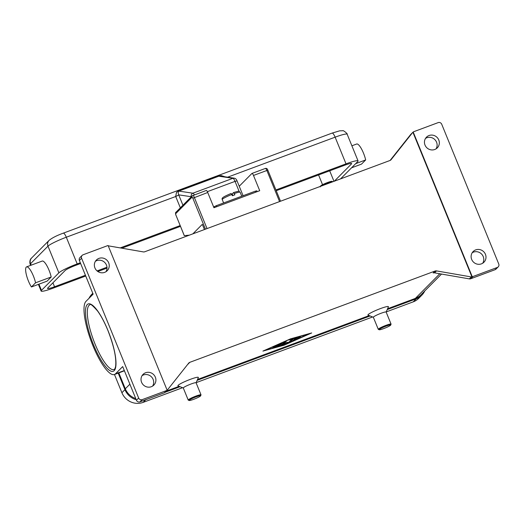 <?xml version="1.0" encoding="UTF-8"?>
<svg xmlns="http://www.w3.org/2000/svg" width="525" height="525" viewBox="0 0 525 525"><rect width="100%" height="100%" fill="white"/><g stroke="black" fill="none" stroke-linecap="round" stroke-linejoin="round"><path stroke-width="0.79" d="M79.393 260.479L81.605 258.254A2.763 2.651 -135.2 0 1 82.149 255.38L79.938 257.604A2.763 2.651 44.8 0 0 79.393 260.479L93.135 294.151L85.949 301.396A39.375 10.224 69.6 0 0 91.987 343.37A39.375 10.224 69.6 0 0 114.463 374.509L124.418 370.808M81.605 258.254L138.646 398.022L136.434 400.253L122.693 366.581L115.507 373.82A39.375 10.224 69.6 0 1 114.463 374.509M187.766 364.317A2.763 2.651 -135.2 0 1 187.884 364.271L189.82 362.322A2.763 2.651 44.8 0 0 188.711 363.123L167.357 390.049A2.763 2.651 -135.2 0 1 166.878 390.515L167.153 390.233A2.763 2.651 -135.2 0 1 166.523 390.574L142.183 399.637A2.763 2.651 -135.2 0 1 138.646 398.022M136.434 400.253A2.763 2.651 44.8 0 0 139.972 401.861L142.183 399.637M82.149 255.38A2.763 2.651 -135.2 0 1 83.068 254.782L107.408 245.726A2.763 2.651 -135.2 0 1 108.117 245.569L167.153 390.233M94.92 267.934A7.599 7.284 -135.2 0 1 96.403 260.026A7.599 7.284 -135.2 0 1 108.675 262.815A7.599 7.284 -135.2 0 1 107.192 270.729A7.599 7.284 -135.2 0 1 94.92 267.934M141.586 382.292A7.599 7.284 -135.2 0 1 143.069 374.377A7.599 7.284 -135.2 0 1 155.341 377.173A7.599 7.284 -135.2 0 1 153.858 385.087A7.599 7.284 -135.2 0 1 141.586 382.292M166.523 390.574L164.312 392.805A2.763 2.651 44.8 0 0 165.237 392.208L167.167 390.259M108.229 245.844A2.763 2.651 -135.2 0 1 108.524 245.877L143.318 251.902A2.763 2.651 44.8 0 0 144.71 251.777L389.983 160.486A2.763 2.651 44.8 0 0 391.092 159.679L390.698 160.079M152.624 386.072A7.599 7.284 44.8 0 0 142.091 375.618M105.958 271.714A7.599 7.284 44.8 0 0 95.425 261.266M189.82 362.322L435.094 271.031L433.158 272.98A2.763 2.651 -135.2 0 1 434.549 272.856L469.35 278.88A2.763 2.651 44.8 0 0 470.735 278.755L495.075 269.692A2.763 2.651 44.8 0 0 496 269.102L498.212 266.871A2.763 2.651 -135.2 0 1 497.287 267.468L495.075 269.692M470.735 278.755L472.946 276.524A2.763 2.651 -135.2 0 1 472.238 276.682L471.962 276.957A2.763 2.651 -135.2 0 1 471.286 276.931L436.485 270.907A2.763 2.651 44.8 0 0 435.094 271.031M471.962 276.957L412.926 132.293L413.201 132.011L472.238 276.682M412.637 132.543L410.701 134.492A2.763 2.651 44.8 0 0 410.511 134.708L412.447 132.759A2.763 2.651 -135.2 0 1 412.926 132.293M412.447 132.759L391.092 159.679M320.204 186.907L320.585 186.021A6.215 0.715 157.8 0 1 327.58 182.51A6.215 0.715 157.8 0 1 332.023 181.355L332.909 181.722A6.91 0.794 157.8 0 0 332.909 181.722A6.91 0.794 157.8 0 0 327.974 183.008A6.91 0.794 157.8 0 0 321.287 186.053M413.201 132.011A2.763 2.651 -135.2 0 1 413.838 131.67L438.172 122.614A2.763 2.651 -135.2 0 1 441.709 124.222L498.75 263.996A2.763 2.651 -135.2 0 1 498.212 266.871M472.946 276.524L497.287 267.468M485.435 254.31A7.599 7.284 -135.2 0 1 483.952 262.224A7.599 7.284 -135.2 0 1 471.68 259.429A7.599 7.284 -135.2 0 1 473.163 251.521A7.599 7.284 -135.2 0 1 485.435 254.31M438.769 139.958A7.599 7.284 -135.2 0 1 437.286 147.866A7.599 7.284 -135.2 0 1 425.014 145.077A7.599 7.284 -135.2 0 1 426.497 137.163A7.599 7.284 -135.2 0 1 438.769 139.958M436.052 148.857A7.599 7.284 44.8 0 0 425.519 138.403M482.718 263.215A7.599 7.284 44.8 0 0 472.185 252.761M164.312 392.805L139.972 401.861M183.369 388.054L178.027 385.849A11.051 1.273 -22.2 0 1 190.345 379.339A11.051 1.273 -22.2 0 1 198.352 377.554L196.074 382.869M373.367 317.297L368.077 315.112A11.051 1.273 -22.2 0 1 380.402 308.602A11.051 1.273 -22.2 0 1 388.408 306.817L386.157 312.073M166.359 391.079L179.15 386.315M197.531 379.477L369.206 315.577M387.588 308.739L415.36 298.397A16.577 15.894 44.8 0 0 420.906 294.827L441.518 274.063M290.417 338.887L311.686 332.948L284.196 345.155L262.927 351.094L290.417 338.887M189.19 400.496L188.298 400.129A6.91 0.794 -22.2 0 1 188.219 400.057L183.297 387.988A6.91 0.794 -22.2 0 1 191.074 383.985A6.91 0.794 -22.2 0 1 196.088 382.771L201.009 394.839A6.91 0.794 -22.2 0 1 201.003 394.944L200.622 395.83A6.215 0.715 -22.2 0 1 193.633 399.341A6.215 0.715 -22.2 0 1 189.19 400.496A6.215 0.715 -22.2 0 1 196.12 396.834A6.215 0.715 -22.2 0 1 200.622 395.83M188.219 400.057A6.91 0.794 -22.2 0 1 195.996 396.06A6.91 0.794 -22.2 0 1 201.009 394.839M390.679 325.093L391.059 324.207A6.91 0.794 157.8 0 0 391.066 324.102L386.137 312.034A6.91 0.794 157.8 0 0 381.124 313.248A6.91 0.794 157.8 0 0 373.347 317.251L378.276 329.319A6.91 0.794 157.8 0 0 378.354 329.392L379.24 329.759A6.215 0.715 157.8 0 0 383.683 328.598A6.215 0.715 157.8 0 0 390.679 325.093A6.215 0.715 157.8 0 0 386.17 326.097A6.215 0.715 157.8 0 0 379.24 329.759M391.066 324.102A6.91 0.794 157.8 0 0 386.052 325.316A6.91 0.794 157.8 0 0 378.276 329.319M118.821 372.888L125.311 388.789A16.577 15.894 44.8 0 0 135.758 398.587M390.108 160.433L410.511 134.708M309.816 333.644L290.174 339.13L264.803 350.398L284.438 344.912L309.75 333.487M282.174 343.015L279.307 345.909L272.501 348.023L277.791 346.244L278.657 345.371L273.217 347.301L279.077 344.951L279.943 344.078L273.938 346.579L282.155 342.963M298.751 338.349L296.874 339.052L298.745 337.175L300.641 336.433L298.751 338.349L298.548 337.844L299.69 336.689M297.347 337.385L294.525 340.233L292.628 340.974L295.352 338.205L288.737 340.003L297.321 337.332M283.218 344.348L286.893 342.438L288.848 342.254L291.053 340.036L292.93 339.334L290.082 342.202L286.184 343.153L280.685 345.739L284.53 341.841L286.407 341.138L283.218 344.348L283.014 343.842L285.482 341.355M281.426 344.971L283.126 344.124M286.617 342.582L288.678 342.274M288.927 342.175L292.005 339.55M293.363 340.207L296.481 337.542M297.596 338.33L298.548 337.844M278.152 345.883L281.249 343.232M92.787 293.298L91.954 294.138A16.577 15.894 44.8 0 0 89.02 298.305M386.229 311.902L413.208 301.862A16.577 15.894 44.8 0 0 418.753 298.292L421.792 295.227A16.577 15.894 44.8 0 0 424.81 290.896M114.47 374.509L121.905 392.726A16.577 15.894 44.8 0 0 143.128 402.386L182.549 387.719M196.173 382.646L372.599 316.975M387.214 309.606L416.246 298.797A16.577 15.894 44.8 0 0 421.792 295.227M165.204 392.241L180.082 386.702M197.157 380.343L370.138 315.965M118.197 373.117L124.943 389.662A16.577 15.894 44.8 0 0 136.211 399.709M92.938 293.659A16.577 15.894 44.8 0 0 92.059 295.24M192.872 233.848L202.315 224.332L204.442 229.543M189.354 235.154L184.308 235.646L175.967 215.204A1.385 0.361 69.6 0 1 175.724 213.655L192.025 197.223A1.385 0.361 69.6 0 1 192.826 198.214L205.452 229.162M239.229 186.244L251.902 173.473A2.763 0.715 69.6 0 1 251.974 173.427A2.763 0.715 69.6 0 1 253.49 175.455L259.717 190.706L213.951 207.736L207.729 192.491A2.763 0.715 -110.4 0 0 206.213 190.457A2.763 0.715 -110.4 0 0 206.141 190.503M216.786 206.686L216.366 205.656L214.226 206.699L214.561 207.513M256.738 190.877L255.38 191.139L255.8 192.163M216.366 205.656L255.38 191.139M213.734 207.198L214.226 206.699M232.87 195.549L232.207 193.915L233.566 192.55L234.885 194.808A9.673 1.116 157.8 0 0 233.651 195.254A9.673 1.116 157.8 0 0 232.385 195.74L231.105 193.456C222.134 197.321 221.721 198.017 222.246 199.585A9.673 1.116 -22.2 0 1 231.866 194.467M233.566 192.55L233.605 192.524C241.132 190.463 237.982 191.113 240.155 192.275A9.673 1.116 -22.2 0 0 234.367 193.535M231.84 194.407L232.332 194.224M182.93 205.223L178.769 195.018A8.288 2.152 -110.4 0 0 178.703 194.854L178.106 192.636L178.815 191.1L218.827 176.203A2.763 0.715 69.6 0 1 218.682 176.151A2.763 0.715 69.6 0 1 218.518 176.026L221.307 175.599L224.969 176.8M234.944 178.415A2.763 2.638 98.5 0 0 232.923 178.31L218.827 176.203L220.539 176.137M194.368 194.867A4.147 1.076 -110.4 0 0 192.911 193.2A2.763 2.638 -81.5 0 0 191.271 196.731L178.703 194.854A2.763 0.374 -22.5 0 1 175.672 196.396L176.551 192.255L178.507 190.916L218.518 176.026M80.318 262.743L77.195 263.904A16.577 1.91 157.8 0 0 58.879 272.836L41.462 290.384A16.577 1.91 157.8 0 0 41.121 291.06A16.577 1.91 157.8 0 0 53.15 288.14L85.732 276.012M26.572 266.877L42.203 261.063A12.436 3.229 69.6 0 1 51.201 276.983L47.066 281.151L31.434 286.965A12.436 3.229 69.6 0 1 26.25 274.26A12.436 3.229 69.6 0 1 26.572 266.877A12.436 3.229 69.6 0 1 35.569 282.798L31.434 286.965M51.201 276.983L35.569 282.798M97.84 271.504L107.028 268.085M340.581 178.874L357.709 161.608A16.577 1.91 157.8 0 0 358.057 160.926A16.577 1.91 157.8 0 0 346.021 163.852L275.914 189.945M180.147 225.586L120.205 247.898M355.681 163.656L365.669 159.941L361.528 164.108L351.547 167.823M351.881 145.799L356.665 144.014A12.436 3.229 69.6 0 1 365.669 159.941M85.424 275.251L54.534 286.748A9.673 1.116 -22.2 0 1 47.513 288.448A9.673 1.116 -22.2 0 1 47.716 288.054L65.126 270.506A9.673 1.116 -22.2 0 1 75.817 265.302L80.633 263.511M121.82 248.181L180.462 226.354M276.229 190.706L344.643 165.244A9.673 1.116 -22.2 0 1 351.658 163.537A9.673 1.116 -22.2 0 1 351.461 163.938L334.327 181.197M106.995 267.218L97.066 270.913M95.071 344.105A34.538 8.971 69.6 0 1 89.932 304.776C90.005 303.286 92.538 305.347 97.538 310.951C101.135 315.912 104.58 322.402 107.888 330.422C113.971 346.1 116.557 358.063 115.625 366.312C115.185 368.333 114.653 369.403 114.03 369.515A34.538 8.971 69.6 0 1 95.071 344.105M107.914 330.369A35.923 9.325 -110.4 0 0 87.248 304.572A35.923 9.325 -110.4 0 0 93.542 344.853A35.923 9.325 -110.4 0 0 114.214 370.643A35.923 9.325 -110.4 0 0 107.914 330.369M434.549 272.856L436.485 270.907M471.286 276.931L469.35 278.88M415.36 298.397L439.806 273.768M125.311 388.789L129.878 384.188M115.507 373.82L124.313 370.545M290.082 342.202L289.872 341.696M288.264 342.956L288.054 342.451M282.279 345.181L282.076 344.676M294.525 340.233L294.315 339.721M279.307 345.909L279.103 345.404M416.246 298.797L413.208 301.862M145.806 399.689L143.128 402.386M124.943 389.662L121.905 392.726M207.729 192.491L192.826 198.214M175.993 215.283L175.934 215.263C175.645 214.6 175.186 212.395 175.993 212.218A1.385 1.326 44.8 0 0 175.724 213.655M207.04 228.572L194.348 197.472A2.763 0.715 -110.4 0 0 192.832 195.438A2.763 0.715 -110.4 0 0 192.76 195.484A1.385 1.326 44.8 0 0 192.025 197.223M184.255 235.64L175.967 215.204M265.283 168.492A2.763 0.715 69.6 0 1 265.355 168.446A2.763 0.715 69.6 0 1 266.871 170.481L267.842 170.29M253.49 175.455L266.871 170.481L279.562 201.58M178.507 190.916A2.763 0.715 69.6 0 0 178.671 191.041A2.763 0.715 69.6 0 0 178.815 191.1L192.911 193.2L232.923 178.31A4.147 1.076 69.6 0 1 235.043 181.374L237.044 180.882C236.499 179.294 235.548 178.388 234.189 178.172L220.5 176.131M227.601 177.194L335.134 137.169A5.526 1.437 -110.4 0 0 333.342 133.901A5.526 1.437 -110.4 0 0 332.102 133.101L63.276 233.159C56.766 235.535 52.028 237.943 49.068 240.398L31.651 257.946A5.526 5.296 44.8 0 0 30.575 263.694L47.985 246.153A5.526 5.296 -135.2 0 1 49.068 240.398M58.879 272.836L47.985 246.153A16.577 1.91 -22.2 0 1 66.308 237.221A5.526 1.437 -110.4 0 0 64.516 233.96A5.526 1.437 -110.4 0 0 63.276 233.159M77.195 263.904L66.308 237.221L175.718 196.501L180.338 207.834M175.672 196.396A5.526 1.437 69.6 0 1 175.718 196.501L178.769 195.018M30.634 265.368L30.227 264.377A16.577 1.91 -22.2 0 1 30.575 263.694L31.172 265.164M346.021 163.852L335.134 137.169A16.577 1.91 -22.2 0 1 347.169 134.243C348.082 134.092 342.963 129.852 342.727 130.745L339.662 130.83L332.102 133.101M41.462 290.384L38.935 284.176M207.355 191.677L235.043 181.374L239.124 191.376M351.461 163.938L351.238 163.4M333.985 181.328L329.693 170.809M54.534 286.748L52.927 282.804M322.553 184.702L318.57 174.95M280.521 201.226L267.875 170.231C267.396 168.715 266.562 168.118 265.355 168.446L251.974 173.427M175.993 212.218L192.301 195.786L206.213 190.457M257.138 191.664L256.784 190.798M223.624 202.958L222.246 199.585M241.756 196.206L240.155 192.275M243.095 195.707L237.044 180.882M30.227 264.377C29.689 263.11 29.479 259.56 31.651 257.946M41.121 291.06L38.391 284.379M358.057 160.926L347.169 134.243"/></g></svg>
